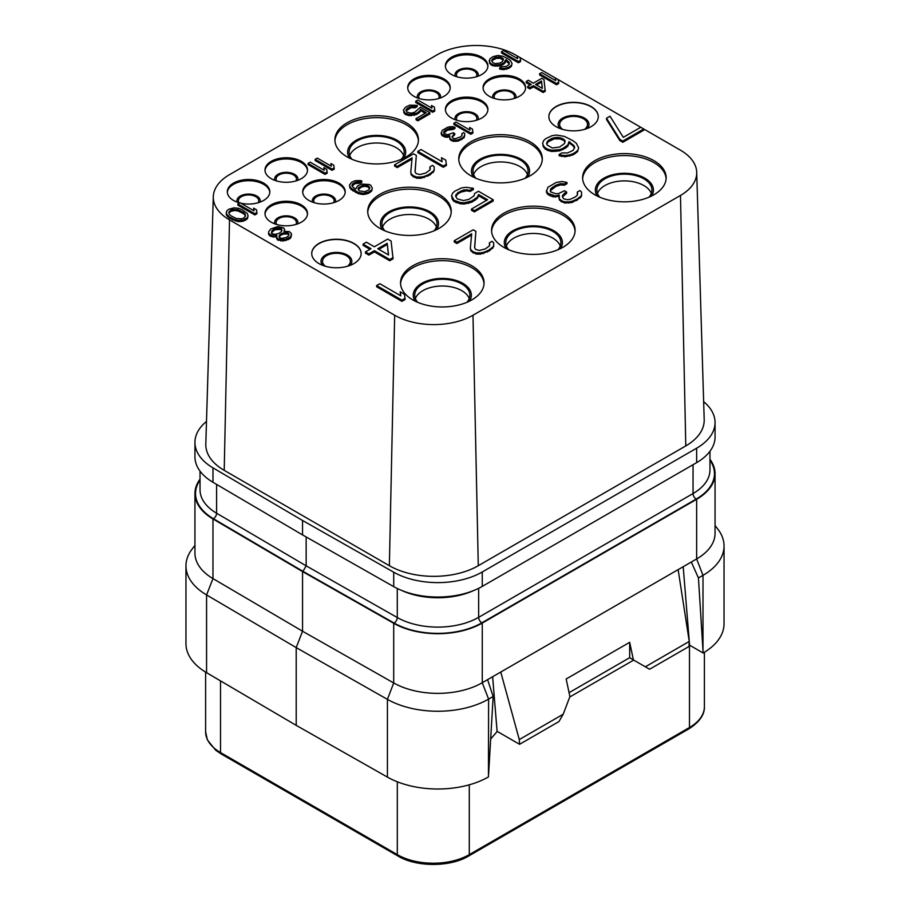 <?xml version="1.0" encoding="UTF-8"?>
<svg xmlns="http://www.w3.org/2000/svg" width="910" height="910" viewBox="0 0 910 910"><rect width="100%" height="100%" fill="white"/><g stroke="black" fill="none" stroke-linecap="round" stroke-linejoin="round"><path stroke-width="1.36" d="M349.429 185.219L350.907 189.337L358.472 193.705L363.477 194.558L368.448 193.352L371.621 191.1L372.304 188.233L370.825 185.344L369.38 184.514L361.532 184.059L357.641 185.89L355.56 189.166L352.295 186.47L351.92 185.435L352.955 183.593L356.492 181.966L360.064 181.989L361.827 180.965L360.394 180.544L355.048 180.726L351.51 182.353L349.429 185.219L350.907 188.108L358.472 192.476L363.477 193.329L368.448 192.124L371.621 189.883M370.211 192.329L370.211 191.111M680.487 195.445L472.984 315.235A55.396 31.986 180 0 1 394.667 315.235L229.502 219.89A55.396 31.986 180 0 1 213.293 196.719A55.396 31.986 180 0 1 229.502 174.663L437.016 54.862A55.396 31.986 180 0 1 515.333 54.862L517.255 55.965L517.654 58.65L503.605 50.528L501.49 51.756L518.427 61.539L520.543 60.31L520.133 57.637L555.362 77.976L555.771 80.649L541.712 72.538L539.596 73.755L556.533 83.538L558.649 82.321L558.251 79.636L640.754 127.275L623.316 137.342L610.007 116.23L606.515 118.243L619.824 139.355L622.793 141.073L643.723 128.981L680.498 150.218A55.396 31.986 180 0 1 696.707 172.274A55.396 31.986 180 0 1 680.487 195.445L685.787 445.911A62.881 36.298 0 0 0 704.192 419.612L696.707 172.274M471.835 265.788A41.769 24.115 0 0 0 426.312 260.567A41.769 24.115 0 0 0 400.525 282.839A41.769 24.115 0 0 0 412.765 299.89A41.769 24.115 0 0 0 458.276 305.123A41.769 24.115 0 0 0 484.063 282.839A41.769 24.115 0 0 0 471.835 265.788M562.88 213.224A41.769 24.115 0 0 0 517.358 208.003A41.769 24.115 0 0 0 491.571 230.275A41.769 24.115 0 0 0 503.799 247.338A41.769 24.115 0 0 0 549.322 252.559A41.769 24.115 0 0 0 575.109 230.275A41.769 24.115 0 0 0 562.88 213.224M653.915 160.661A41.769 24.115 0 0 0 608.392 155.439A41.769 24.115 0 0 0 582.616 177.723A41.769 24.115 0 0 0 594.844 194.774A41.769 24.115 0 0 0 640.367 199.995A41.769 24.115 0 0 0 666.154 177.723A41.769 24.115 0 0 0 653.915 160.661M439.018 194.285A41.769 24.115 0 0 0 393.495 189.052A41.769 24.115 0 0 0 367.708 211.336A41.769 24.115 0 0 0 379.948 228.387A41.769 24.115 0 0 0 425.459 233.608A41.769 24.115 0 0 0 451.246 211.336A41.769 24.115 0 0 0 439.018 194.285M530.052 141.721A41.769 24.115 0 0 0 484.541 136.489A41.769 24.115 0 0 0 458.754 158.772A41.769 24.115 0 0 0 470.982 175.823A41.769 24.115 0 0 0 516.505 181.056A41.769 24.115 0 0 0 542.292 158.772A41.769 24.115 0 0 0 530.052 141.721M406.201 122.77A41.769 24.115 0 0 0 360.678 117.538A41.769 24.115 0 0 0 334.891 139.821A41.769 24.115 0 0 0 347.12 156.873A41.769 24.115 0 0 0 392.642 162.105A41.769 24.115 0 0 0 418.429 139.821A41.769 24.115 0 0 0 406.201 122.77M591.034 106.516A24.706 14.264 0 0 0 564.109 103.421A24.706 14.264 0 0 0 548.866 116.594A24.706 14.264 0 0 0 556.101 126.683A24.706 14.264 0 0 0 583.026 129.777A24.706 14.264 0 0 0 598.268 116.594A24.706 14.264 0 0 0 591.034 106.516M353.899 243.425A24.706 14.264 0 0 0 326.974 240.331A24.706 14.264 0 0 0 311.732 253.503A24.706 14.264 0 0 0 318.966 263.593A24.706 14.264 0 0 0 345.891 266.687A24.706 14.264 0 0 0 361.134 253.503A24.706 14.264 0 0 0 353.899 243.425M489.296 96.301A21.26 12.274 0 0 0 512.466 98.962A21.26 12.274 0 0 0 525.593 87.622A21.26 12.274 0 0 0 519.36 78.943A21.26 12.274 0 0 0 496.2 76.292A21.26 12.274 0 0 0 483.073 87.622A21.26 12.274 0 0 0 489.296 96.301M451.61 118.061A21.26 12.274 0 0 0 474.781 120.723A21.26 12.274 0 0 0 487.908 109.382A21.26 12.274 0 0 0 481.674 100.703A21.26 12.274 0 0 0 458.515 98.041A21.26 12.274 0 0 0 445.388 109.382A21.26 12.274 0 0 0 451.61 118.061M451.61 74.552A21.26 12.274 0 0 0 474.781 77.202A21.26 12.274 0 0 0 487.908 65.873A21.26 12.274 0 0 0 481.674 57.194A21.26 12.274 0 0 0 458.515 54.532A21.26 12.274 0 0 0 445.388 65.873A21.26 12.274 0 0 0 451.61 74.552M413.925 96.301A21.26 12.274 0 0 0 437.096 98.962A21.26 12.274 0 0 0 450.222 87.622A21.26 12.274 0 0 0 443.989 78.943A21.26 12.274 0 0 0 420.818 76.292A21.26 12.274 0 0 0 407.703 87.622A21.26 12.274 0 0 0 413.925 96.301M301.29 204.852A21.26 12.274 180 0 1 307.512 213.531A21.26 12.274 180 0 1 294.385 224.872A21.26 12.274 180 0 1 271.226 222.211A21.26 12.274 180 0 1 264.992 213.531A21.26 12.274 180 0 1 278.119 202.191A21.26 12.274 180 0 1 301.29 204.852M338.975 183.092A21.26 12.274 180 0 1 345.197 191.771A21.26 12.274 180 0 1 332.082 203.112A21.26 12.274 180 0 1 308.911 200.45A21.26 12.274 180 0 1 302.677 191.771A21.26 12.274 180 0 1 315.804 180.43A21.26 12.274 180 0 1 338.975 183.092M239.66 202.919A21.26 12.274 180 0 1 233.529 200.45A21.26 12.274 180 0 1 227.307 191.771A21.26 12.274 180 0 1 240.433 180.43A21.26 12.274 180 0 1 263.604 183.092A21.26 12.274 180 0 1 269.826 191.771A21.26 12.274 180 0 1 240.854 203.214M301.29 161.332A21.26 12.274 180 0 1 307.512 170.011A21.26 12.274 180 0 1 294.385 181.352A21.26 12.274 180 0 1 271.226 178.69A21.26 12.274 180 0 1 264.992 170.011A21.26 12.274 180 0 1 278.119 158.681A21.26 12.274 180 0 1 301.29 161.332M376.638 285.535L376.638 286.764L401.936 301.369L405.098 299.538L404.495 294.317L400.184 291.826L400.787 295.83L379.8 283.715L376.638 285.535L401.936 300.141L405.098 298.321M400.184 291.826L400.593 295.716M474.679 247.77L475.885 231.345L473.2 229.786L454.226 240.74L454.226 241.969L456.911 243.516L471.551 235.064M456.911 243.516L456.911 242.299L471.676 233.779L470.334 248.225L470.902 250.978L476.283 254.095L480.548 254.118L489.534 250.785L493.721 246.508L493.675 242.822L492.048 241.275L489.421 242.799L489.466 245.871L485.269 248.93L479.433 250.432L475.691 249.488L474.588 247.634L475.885 231.345M489.421 242.799L489.762 244.983M550.095 190.941L555.851 186.402L560.617 184.889L564.348 185.219L566.987 183.695L566.987 182.478L562.175 181.522L556.328 182.41L547.9 187.278L546.364 191.874L548.013 194.649L552.848 196.833L558.933 196.332M555.51 197.163L555.51 195.934L559.229 195.036L559.297 199.95L564.678 203.055L572.128 202.486L580.557 197.618L581.592 195.775L581.547 192.101L579.92 190.554L577.281 192.067L577.338 195.149L575.245 196.981L569.956 199.404L567.305 199.7L563.552 198.755L562.46 196.901L562.437 195.673L564.518 193.227L566.623 192.01L564.473 190.759L558.66 193.5L556.01 193.785L550.641 191.908L550.584 188.836L555.851 185.174L560.617 183.661L564.348 183.991L566.987 182.478M577.281 192.067L577.634 194.251M562.46 196.867L566.623 193.227L566.623 192.01M363.079 244.119L371.018 248.703L365.467 251.911L365.467 253.139L368.868 255.096L374.42 251.899L389.742 260.738L393.075 258.815L391.084 241.048L387.683 239.091L374.351 246.781L366.411 242.196L363.079 244.119L363.079 245.347L369.96 249.317M455.751 196.56L457.719 193.978L461.051 192.055L466.648 190.793L470.026 191.464L473.359 189.542L473.359 188.313L466.045 187.301L461.563 187.915L454.886 191.123L452.679 193.045L451.599 195.639L453.931 200.189L460.141 202.486L464.077 202.839L471.903 200.939L477.443 197.083L478.524 194.501L487.589 199.745L471.494 209.038L474.326 210.676L493.209 199.779L478.455 191.259L474.576 193.511L474.053 195.775L469.071 199.301L463.474 200.564L457.275 198.915L455.535 195.98L457.719 192.761L463.838 189.871L470.026 190.236L473.359 188.313M451.599 195.639L452.202 199.131L453.931 201.406L460.141 203.715L464.077 204.056L471.903 202.168L477.443 198.312L478.524 195.73L486.531 200.348M471.494 209.038L471.494 210.267L474.326 211.893L493.209 200.996L493.209 199.779M574.119 147.079L574.119 145.85L574.711 147.477L573.084 150.389L567.521 152.948L561.902 152.914L559.127 154.507L559.127 155.735L565.315 156.748L573.141 154.848L577.577 151.629L578.646 147.829L576.326 143.279L572.902 140.663L564.405 136.398L556.533 135.055L552.051 135.681L545.932 138.559L543.725 140.481L542.644 143.075L543.247 146.567L544.976 148.842L547.809 150.48L551.756 151.481L559.604 150.878L565.724 148L567.931 146.066L569 142.836L572.981 145.771L574.506 148.125M606.515 118.243L606.515 119.472L619.824 140.584L622.793 142.29L643.723 130.21L643.723 128.981L640.754 127.275M284.443 231.254L284.614 229.297L283.522 227.841L277.789 226.579L270.702 229.001L268.609 231.868L268.632 233.108L270.816 235.178L276.879 235.417L276.56 237.271L278.38 239.137L285.865 239.387L290.813 236.532L291.473 233.654L289.289 231.584L283.943 231.345L284.614 229.297M268.609 231.868L268.632 234.325L269.735 235.781L273.318 237.032L276.538 236.714M276.538 236.043L277.3 239.739L283.021 241.002L289.403 238.989L290.813 237.76L291.496 234.894M237.885 203.942L237.885 205.171L254.823 214.942L256.938 213.725L256.529 209.823L253.651 208.162L254.061 210.836L240.001 202.725L237.885 203.942L254.823 213.725L256.938 212.496M253.651 208.162L253.856 210.722M371.621 191.1L372.304 188.233M352.136 186.015L355.082 183.593L360.064 183.206L361.827 182.193L361.827 180.965M315.167 159.33L315.167 160.547L332.104 170.329L334.22 169.101L333.811 165.199L330.933 163.538L331.342 166.223L317.283 158.101L315.167 159.33L332.104 169.101L334.22 167.884M330.933 163.538L331.138 166.098M308.103 163.402L308.103 164.619L325.041 174.401L327.168 173.184L326.758 169.283L323.869 167.611L324.278 170.295L310.219 162.173L308.103 163.402L325.041 173.184L327.168 171.956M323.869 167.611L324.074 170.181M417.849 151.379L417.849 152.607L443.261 167.269L446.435 165.438L445.832 160.194L441.498 157.703L442.112 161.718L421.023 149.547L417.849 151.379L443.261 166.052L446.435 164.221M441.498 157.703L441.907 161.605M415.096 171.888L416.325 155.382L413.618 153.824L394.565 164.824L394.565 166.052L397.26 167.611L411.968 159.125M397.26 167.611L397.26 166.382L412.082 157.828L410.751 172.343L411.309 175.107L416.712 178.224L421 178.258L430.032 174.913L434.229 170.614L434.184 166.917L432.546 165.37L429.907 166.894L429.964 169.988L425.732 173.048L419.874 174.549L416.12 173.605L415.017 171.74L416.325 155.382M429.907 166.894L430.259 169.089M453.851 123.271L453.851 124.488L470.788 134.27L472.904 133.042L472.495 129.14L469.617 127.48L470.015 130.153L455.967 122.042L453.851 123.271L470.788 133.042L472.904 131.825M469.617 127.48L469.81 130.039M443.784 133.065L447.527 130.21L453.225 129.425L454.989 128.412L454.989 127.184L451.769 126.547L447.857 127.138L442.203 130.403L441.179 133.884L442.283 135.738L445.525 137.205L449.495 136.887M447.31 137.421L447.31 136.193L449.79 135.59L449.836 139.287L453.442 141.368L458.424 140.982L464.077 137.728L464.737 133.622L463.645 132.587L461.882 133.611L461.916 135.67L460.517 136.898L455.193 138.718L453.408 138.502L451.951 136.841L454.75 133.565L453.305 132.735L447.64 134.76L444.046 133.497L443.671 132.052L445.411 130.21L449.654 128.185L453.225 128.208L454.989 127.184M461.882 133.611L462.041 135.283M452.088 137.069L454.75 134.782L454.75 133.565M415.733 101.26L415.733 102.489L432.671 112.26L434.787 111.043L434.388 107.141L431.499 105.48L431.909 108.153L417.849 100.043L415.733 101.26L432.671 111.043L434.787 109.814M431.499 105.48L431.704 108.04M539.596 73.755L539.596 74.984L556.533 84.755L558.649 83.538L558.649 82.321M558.251 79.636L555.362 77.976L555.566 80.535M501.49 51.756L501.49 52.973L518.427 62.756L520.543 61.539L520.543 60.31M520.133 57.637L517.255 55.965L517.449 58.536M509.168 63.529L509.168 62.301L509.202 64.36L506.392 66.407L501.399 66.783L499.635 67.806L499.635 69.023L503.571 69.672L508.542 68.466L511.363 66.419L512.046 63.552L510.567 60.663L508.394 59.002L502.991 56.295L497.986 55.442L493.015 56.647L489.842 58.888L489.546 63.2L492.447 65.691L499.943 65.941L503.833 64.109L505.903 60.833L509.327 63.973M226.271 212.314L226.294 214.771L229.206 218.081L238.181 221.642L243.175 221.255L247.406 218.81L248.089 215.943L247.327 213.475L241.912 209.527L238.318 208.265L234.029 207.833L228.706 209.243L226.954 210.676L226.294 213.554L229.206 216.864L234.598 219.572L238.181 220.413L243.175 220.038L247.406 217.592L248.089 215.943M406.122 110.838L411.195 107.607L415.119 107.835L417.235 106.606L417.235 105.389L409.739 105.139L405.507 107.175L403.414 110.042L404.893 112.931L408.84 114.398L416.314 113.409L419.84 110.963L420.522 109.325L426.289 112.647L416.052 118.562L417.849 119.597L429.85 112.669L420.477 107.266L414.516 112.374L410.956 113.17L407.02 112.123L405.917 110.258L407.305 108.21L411.195 106.379L415.119 106.606L417.235 105.389M403.414 110.042L404.893 114.159L408.84 115.615L416.314 114.637L419.84 112.192L420.522 110.542L425.22 113.261M416.052 118.562L416.052 119.779L417.849 120.825L429.85 113.898L429.85 112.669M526.185 81.502L531.235 84.414L527.698 86.45L527.698 87.678L529.87 88.918L533.396 86.882L543.122 92.501L545.238 91.284L543.975 79.545L541.814 78.305L533.351 83.185L528.3 80.273L526.185 81.502L526.185 82.719L530.177 85.028M213.293 196.719L205.808 444.057A62.881 36.298 180 0 0 224.213 470.356L389.366 565.713A62.881 36.298 180 0 0 478.285 565.713L685.787 445.911M703.646 401.674A62.881 36.298 180 0 1 715.055 422.536A62.881 36.298 180 0 1 696.639 448.198L482.254 571.98A62.881 36.298 180 0 1 393.712 572.197L302.552 520.486L212.974 467.854A62.881 36.298 180 0 1 194.945 442.408A62.881 36.298 180 0 1 206.49 421.432M715.055 422.536L715.055 436.959A62.881 36.298 180 0 1 696.639 462.633L482.254 586.404A62.881 36.298 180 0 1 393.712 586.62L302.552 534.909L212.974 482.277A62.881 36.298 180 0 1 194.945 456.831L194.945 442.408M302.552 534.909L302.552 520.486M200.029 480.093A62.278 35.956 0 0 0 213.395 518.7L302.985 571.332L306.158 565.827L306.158 536.946M709.971 459.322A62.881 36.298 180 0 1 715.055 473.632A62.881 36.298 180 0 1 696.639 499.294L482.254 623.077A62.881 36.298 180 0 1 393.712 623.293L302.552 571.582L212.974 518.95A62.881 36.298 180 0 1 194.945 493.504A62.881 36.298 180 0 1 200.029 479.195M698.436 577.952L703.146 652.993A71.867 41.485 0 0 0 724.041 623.737L724.041 545.989A71.867 41.485 0 0 1 702.998 575.325L698.436 577.952L691.316 562.027L696.639 558.956A62.881 36.298 0 0 0 715.055 533.283L715.055 473.632M691.316 562.027L482.254 682.728L482.254 623.077M194.945 493.504L194.945 553.155A62.881 36.298 0 0 0 212.974 578.601L302.552 631.233L393.712 682.955A62.881 36.298 0 0 0 482.254 682.728L488.602 699.096L488.454 776.947A71.867 41.485 0 0 1 387.421 777.106L296.205 725.361L206.57 672.695A71.867 41.485 0 0 1 185.958 643.609L185.958 565.861A71.867 41.485 0 0 0 206.57 594.935L296.205 647.601L302.552 631.233L302.552 571.582M194.945 545.409L192.226 548.923A71.867 41.485 0 0 0 185.958 565.861M296.205 725.361L296.205 647.601L387.421 699.358A71.867 41.485 0 0 0 488.602 699.096L493.163 696.468L487.578 679.656M493.163 696.468L488.602 774.364M490.672 738.988L497.247 731.413M645.338 666.803L649.581 669.248L688.961 646.51L689.257 641.448L645.338 666.803L633.417 659.921L629.674 642.323L566.157 678.996L569.899 696.594L563.188 714.236L558.956 721.562L519.576 744.3L497.087 731.321L492.64 676.733M519.576 744.3L519.28 739.58L500.762 672.046M563.188 714.236L519.28 739.58M689.257 641.448L678.132 569.637M569.068 692.681L629.674 657.691L633.701 660.08L569.74 697.003M683.194 566.714L689.587 645.156L689.029 645.361M629.64 657.737L633.417 659.921M629.674 642.323L629.674 657.691M689.587 645.156L703.146 652.993M724.041 545.989A71.867 41.485 0 0 0 717.774 529.051L715.055 525.536M469.219 298.548A27.55 15.902 180 0 0 461.779 290.665A27.55 15.902 0 0 0 434.514 286.661A27.55 15.902 0 0 0 415.37 298.548M466.921 302.325A27.55 15.902 180 0 0 469.844 295.193A27.55 15.902 180 0 0 461.779 283.943A27.55 15.902 0 0 0 431.75 280.496A27.55 15.902 0 0 0 414.744 295.193A27.55 15.902 0 0 0 417.679 302.325M469.423 301.176A29.04 16.767 180 0 0 462.837 283.329A29.04 16.767 0 0 0 426.494 281.122A29.04 16.767 0 0 0 415.165 301.176M484.029 283.818A41.769 24.115 180 0 0 471.835 267.745A41.769 24.115 0 0 0 427.097 262.342A41.769 24.115 0 0 0 400.559 283.818M560.264 245.984A27.55 15.902 180 0 0 552.814 238.101A27.55 15.902 0 0 0 525.559 234.097A27.55 15.902 0 0 0 506.415 245.984M557.955 249.761A27.55 15.902 180 0 0 560.89 242.629A27.55 15.902 180 0 0 552.814 231.379A27.55 15.902 0 0 0 522.795 227.932A27.55 15.902 0 0 0 505.789 242.629A27.55 15.902 0 0 0 508.724 249.761M560.469 248.623A29.04 16.767 180 0 0 553.871 230.765A29.04 16.767 0 0 0 517.54 228.558A29.04 16.767 0 0 0 506.21 248.623M575.074 231.254A41.769 24.115 180 0 0 562.88 215.181A41.769 24.115 0 0 0 518.143 209.778A41.769 24.115 0 0 0 491.605 231.254M651.31 193.42A27.55 15.902 180 0 0 643.859 185.538A27.55 15.902 0 0 0 616.605 181.534A27.55 15.902 0 0 0 597.461 193.42M649.001 197.197A27.55 15.902 180 0 0 651.924 190.065A27.55 15.902 180 0 0 643.859 178.815A27.55 15.902 0 0 0 613.84 175.368A27.55 15.902 0 0 0 596.835 190.065A27.55 15.902 0 0 0 599.758 197.197M651.514 196.06A29.04 16.767 180 0 0 644.917 178.212A29.04 16.767 0 0 0 608.574 175.994A29.04 16.767 0 0 0 597.256 196.06M666.12 178.69A41.769 24.115 180 0 0 653.915 162.617A41.769 24.115 0 0 0 609.188 157.214A41.769 24.115 0 0 0 582.65 178.69M436.402 227.045A27.55 15.902 180 0 0 428.963 219.162A27.55 15.902 0 0 0 401.697 215.147A27.55 15.902 0 0 0 382.553 227.045M434.093 230.81A27.55 15.902 180 0 0 437.027 223.678A27.55 15.902 180 0 0 428.963 212.428A27.55 15.902 0 0 0 398.933 208.981A27.55 15.902 0 0 0 381.927 223.678A27.55 15.902 0 0 0 384.862 230.81M436.607 229.673A29.04 16.767 180 0 0 430.021 211.825A29.04 16.767 0 0 0 393.677 209.607A29.04 16.767 0 0 0 382.348 229.673M451.212 212.314A41.769 24.115 180 0 0 439.018 196.242A41.769 24.115 0 0 0 394.28 190.827A41.769 24.115 0 0 0 367.742 212.314M527.447 174.481A27.55 15.902 180 0 0 519.997 166.598A27.55 15.902 0 0 0 492.742 162.583A27.55 15.902 0 0 0 473.598 174.481M525.138 178.246A27.55 15.902 180 0 0 528.073 171.114A27.55 15.902 180 0 0 519.997 159.876A27.55 15.902 0 0 0 489.978 156.418A27.55 15.902 0 0 0 472.972 171.114A27.55 15.902 0 0 0 475.907 178.246M527.652 177.109A29.04 16.767 180 0 0 521.055 159.261A29.04 16.767 0 0 0 484.712 157.043A29.04 16.767 0 0 0 473.393 177.109M542.258 159.75A41.769 24.115 180 0 0 530.052 143.678A41.769 24.115 0 0 0 485.326 138.263A41.769 24.115 0 0 0 458.788 159.75M403.585 155.53A27.55 15.902 180 0 0 396.134 147.648A27.55 15.902 0 0 0 368.88 143.632A27.55 15.902 0 0 0 349.736 155.53M401.276 159.307A27.55 15.902 180 0 0 404.211 152.175A27.55 15.902 180 0 0 396.134 140.925A27.55 15.902 0 0 0 366.116 137.478A27.55 15.902 0 0 0 349.11 152.175A27.55 15.902 0 0 0 352.045 159.307M403.79 158.158A29.04 16.767 180 0 0 397.204 140.311A29.04 16.767 0 0 0 360.861 138.104A29.04 16.767 0 0 0 349.531 158.158M418.395 140.8A41.769 24.115 180 0 0 406.201 124.727A41.769 24.115 0 0 0 361.463 119.312A41.769 24.115 0 0 0 334.925 140.8M584.527 129.379A13.923 8.042 180 0 0 587.496 124.42A13.923 8.042 180 0 0 583.412 118.732A13.923 8.042 0 0 0 568.238 116.992A13.923 8.042 0 0 0 559.639 124.42A13.923 8.042 0 0 0 562.607 129.379M587.325 128.446A15.425 8.907 180 0 0 584.47 118.129A15.425 8.907 0 0 0 564.518 117.208A15.425 8.907 0 0 0 559.809 128.446M598.268 116.719A24.706 14.264 180 0 0 591.034 106.754A24.706 14.264 0 0 0 564.211 103.638A24.706 14.264 0 0 0 548.866 116.719M276.617 224.474A10.181 5.881 0 0 1 276.071 222.575A10.181 5.881 0 0 1 282.362 217.149A10.181 5.881 0 0 1 293.452 218.423A10.181 5.881 180 0 1 296.433 222.575A10.181 5.881 180 0 1 295.887 224.474M297.718 223.871A11.682 6.745 180 0 0 294.51 217.808A11.682 6.745 0 0 0 280.769 216.625A11.682 6.745 0 0 0 274.797 223.871M307.489 214.146A21.26 12.274 180 0 0 301.29 206.081A21.26 12.274 0 0 0 278.608 203.305A21.26 12.274 0 0 0 265.015 214.146M238.932 202.714A10.181 5.881 0 0 1 238.386 200.826A10.181 5.881 0 0 1 244.665 195.388A10.181 5.881 0 0 1 255.767 196.662A10.181 5.881 180 0 1 258.747 200.826A10.181 5.881 180 0 1 258.201 202.714M260.032 202.111A11.682 6.745 180 0 0 256.825 196.048A11.682 6.745 0 0 0 243.084 194.865A11.682 6.745 0 0 0 237.1 202.111M269.804 192.385A21.26 12.274 180 0 0 263.604 184.32A21.26 12.274 0 0 0 240.923 181.545A21.26 12.274 0 0 0 227.329 192.385M314.303 202.714A10.181 5.881 0 0 1 313.757 200.826A10.181 5.881 0 0 1 320.047 195.388A10.181 5.881 0 0 1 331.138 196.662A10.181 5.881 180 0 1 334.118 200.826A10.181 5.881 180 0 1 333.583 202.714M335.403 202.111A11.682 6.745 180 0 0 332.196 196.048A11.682 6.745 0 0 0 318.454 194.865A11.682 6.745 0 0 0 312.483 202.111M345.174 192.385A21.26 12.274 180 0 0 338.975 184.32A21.26 12.274 0 0 0 316.293 181.545A21.26 12.274 0 0 0 302.712 192.385M276.617 180.954A10.181 5.881 0 0 1 276.071 179.065A10.181 5.881 0 0 1 282.362 173.628A10.181 5.881 0 0 1 293.452 174.902A10.181 5.881 180 0 1 296.433 179.065A10.181 5.881 180 0 1 295.887 180.954M297.718 180.351A11.682 6.745 180 0 0 294.51 174.299A11.682 6.745 0 0 0 280.769 173.116A11.682 6.745 0 0 0 274.797 180.351M307.489 170.625A21.26 12.274 180 0 0 301.29 162.56A21.26 12.274 0 0 0 278.608 159.785A21.26 12.274 0 0 0 265.015 170.625M476.283 76.804A10.181 5.881 0 0 0 476.829 74.916A10.181 5.881 0 0 0 473.848 70.752A10.181 5.881 180 0 0 462.746 69.478A10.181 5.881 180 0 0 456.467 74.916A10.181 5.881 180 0 0 457.013 76.804M455.182 76.201A11.682 6.745 180 0 1 461.154 68.967A11.682 6.745 180 0 1 474.906 70.15A11.682 6.745 0 0 1 478.103 76.201M445.411 66.475A21.26 12.274 180 0 1 459.004 55.635A21.26 12.274 180 0 1 481.674 58.411A21.26 12.274 0 0 1 487.874 66.475M476.283 120.325A10.181 5.881 0 0 0 476.829 118.436A10.181 5.881 0 0 0 473.848 114.273A10.181 5.881 180 0 0 462.746 112.999A10.181 5.881 180 0 0 456.467 118.436A10.181 5.881 180 0 0 457.013 120.325M455.182 119.722A11.682 6.745 180 0 1 461.154 112.476A11.682 6.745 180 0 1 474.906 113.659A11.682 6.745 0 0 1 478.103 119.722M445.411 109.996A21.26 12.274 180 0 1 459.004 99.156A21.26 12.274 180 0 1 481.674 101.931A21.26 12.274 0 0 1 487.874 109.996M438.597 98.564A10.181 5.881 0 0 0 439.143 96.676A10.181 5.881 0 0 0 436.152 92.513A10.181 5.881 180 0 0 425.061 91.239A10.181 5.881 180 0 0 418.782 96.676A10.181 5.881 180 0 0 419.317 98.564M417.497 97.962A11.682 6.745 180 0 1 423.468 90.716A11.682 6.745 180 0 1 437.209 91.91A11.682 6.745 0 0 1 440.417 97.962M407.725 88.236A21.26 12.274 180 0 1 421.319 77.395A21.26 12.274 180 0 1 443.989 80.171A21.26 12.274 0 0 1 450.188 88.236M347.392 266.289A13.923 8.042 180 0 0 350.361 261.329A13.923 8.042 180 0 0 346.278 255.642A13.923 8.042 0 0 0 331.103 253.901A13.923 8.042 0 0 0 322.504 261.329A13.923 8.042 0 0 0 325.473 266.289M350.191 265.356A15.425 8.907 180 0 0 347.336 255.039A15.425 8.907 0 0 0 327.384 254.118A15.425 8.907 0 0 0 322.675 265.356M361.134 253.628A24.706 14.264 180 0 0 353.899 243.664A24.706 14.264 0 0 0 327.077 240.547A24.706 14.264 0 0 0 311.732 253.628M513.968 98.564A10.181 5.881 0 0 0 514.514 96.676A10.181 5.881 0 0 0 511.534 92.513A10.181 5.881 180 0 0 500.432 91.239A10.181 5.881 180 0 0 494.153 96.676A10.181 5.881 180 0 0 494.699 98.564M492.867 97.962A11.682 6.745 180 0 1 498.851 90.716A11.682 6.745 180 0 1 512.592 91.91A11.682 6.745 0 0 1 515.799 97.962M483.096 88.236A21.26 12.274 180 0 1 496.689 77.395A21.26 12.274 180 0 1 519.36 80.171A21.26 12.274 0 0 1 525.571 88.236M401.936 301.369L401.936 300.141M492.685 248.35L493.721 245.29M489.534 250.785L489.534 249.567L492.685 247.122M487.43 252.002L487.43 250.785L489.534 249.567M483.733 253.526L483.733 252.298L487.43 250.785M480.548 254.118L480.548 252.889L483.733 252.298M476.283 254.095L476.283 252.866L480.548 252.889M473.598 253.151L473.598 251.933L476.283 252.866M472.529 252.525L472.529 251.308L473.598 251.933M470.902 250.978L470.902 249.761L472.529 251.308M470.334 248.225L470.902 249.761M454.226 240.74L456.911 242.299M546.364 190.656L548.013 193.432L555.51 195.934M546.921 193.42L546.921 192.192M564.348 185.219L564.348 183.991M562.744 184.901L562.744 183.683M560.617 184.889L560.617 183.661M559.024 185.185L559.024 183.968M555.851 186.402L555.851 185.174M552.688 188.222L552.688 187.005M550.584 190.054L550.584 188.836M564.518 194.444L564.518 193.227M580.557 197.618L581.592 194.558M577.406 200.063L577.406 198.835L580.557 196.401M576.348 200.666L576.348 199.449L577.406 198.835M572.128 202.486L572.128 201.269L576.348 199.449M568.943 203.078L568.943 201.861L572.128 201.269M564.678 203.055L564.678 201.838L568.943 201.861M561.993 202.122L561.993 200.894L564.678 201.838M560.924 201.497L560.924 200.28L561.993 200.894M559.297 199.95L559.297 198.721L560.924 200.28M558.729 197.186L559.297 198.721M552.848 196.833L552.848 195.616M550.163 195.9L550.163 194.672M548.013 194.649L548.013 193.432M389.742 260.738L389.742 259.509L393.075 257.587M374.42 251.899L374.42 250.671L389.742 259.509M368.868 255.096L368.868 253.879L374.42 250.671M365.467 251.911L368.868 253.879M387.194 243.3L388.536 254.971L377.752 248.749L387.194 243.3L388.388 254.88M378.81 249.363L387.194 244.517M474.326 211.893L474.326 210.676M478.524 195.73L478.524 194.501M477.443 198.312L477.443 197.083M475.236 200.245L475.236 199.017M471.903 202.168L471.903 200.939M468.559 203.442L468.559 202.213M464.077 204.056L464.077 202.839M460.141 203.715L460.141 202.486M456.194 202.714L456.194 201.497M453.931 201.406L453.931 200.189M452.202 199.131L452.202 197.902M470.026 191.464L470.026 190.236M466.648 190.793L466.648 189.564M463.838 191.1L463.838 189.871M461.051 192.055L461.051 190.827M457.719 193.978L457.719 192.761M456.069 195.593L456.069 194.365M551.756 151.481L551.756 150.252L559.604 149.649L562.949 148.375L567.931 144.849L569 141.607L574.119 145.85M555.123 151.492L555.123 150.275M547.809 150.48L547.809 149.263L551.756 150.252M544.976 148.842L544.976 147.625L547.809 149.263M543.247 146.567L543.247 145.338L544.976 147.625M542.644 143.075L543.247 145.338M577.577 151.629L578.646 147.829M575.359 153.562L575.359 152.345L577.577 150.412M573.141 154.848L573.141 153.619L575.359 152.345M569.797 156.122L569.797 154.905L573.141 153.619M565.315 156.748L565.315 155.519L569.797 154.905M561.39 156.395L561.39 155.178L565.315 155.519M559.127 154.507L561.39 155.178M572.981 145.771L572.981 144.553M570.126 143.484L570.126 142.267M569 142.836L569 141.607M567.931 146.066L567.931 144.849M565.724 148L565.724 146.772M562.949 149.604L562.949 148.375M559.604 150.878L559.604 149.649M552.279 147.989L547.172 145.043L546.58 143.416L548.207 140.515L552.097 138.274L557.136 137.33L562.198 138.331L565.053 140.618L564.541 143.53L559.559 147.067L552.279 147.989M546.796 143.996L548.207 141.732L554.327 138.855L559.946 138.889L563.904 140.538L565.053 141.971M547.115 143.029L547.115 141.801M548.207 141.732L548.207 140.515M552.097 139.492L552.097 138.274M554.327 138.855L554.327 137.637M557.136 138.547L557.136 137.33M559.946 138.889L559.946 137.672M562.198 139.548L562.198 138.331M563.904 140.538L563.904 139.31M565.053 141.835L565.053 140.618M619.824 140.584L619.824 139.355M622.793 142.29L622.793 141.073M290.813 237.76L290.813 236.532M289.403 238.989L289.403 237.76M287.992 239.796L287.992 238.579M285.865 240.615L285.865 239.387M283.021 241.002L283.021 239.785M280.883 240.991L280.883 239.774M278.38 240.365L278.38 239.137M277.3 239.739L277.3 238.511M276.56 238.5L276.56 237.271M275.81 236.839L275.81 235.622M273.318 237.032L273.318 235.815M270.816 236.407L270.816 235.178M269.735 235.781L269.735 234.552M268.632 234.325L268.632 233.108M274.274 229.024L278.176 228.023L281.759 228.865L281.452 231.538L278.983 233.381L275.082 234.382L271.498 233.54L271.806 230.867L274.274 229.024L274.274 230.241L276.037 229.638L276.037 228.421M286.195 237.533L281.929 238.34L279.415 237.703L279.04 236.668L279.37 235.235L281.838 233.392L286.104 232.596L287.89 232.812L288.982 234.257L288.652 235.701L286.195 237.533M276.037 229.638L280.678 229.468L281.918 230.696M271.339 232.926L274.274 230.241M278.176 229.24L278.176 228.023M280.678 229.468L280.678 228.239M281.759 230.082L281.759 228.865M271.806 232.084L271.806 230.867M272.852 231.06L272.852 229.843M279.211 237.146L280.428 235.428L283.613 234.006L287.89 234.041L288.811 235.007M279.37 236.452L279.37 235.235M280.428 235.428L280.428 234.211M281.838 234.621L281.838 233.392M283.613 234.006L283.613 232.789M286.104 233.825L286.104 232.596M287.89 234.041L287.89 232.812M288.606 234.45L288.606 233.233M254.823 214.942L254.823 213.725M360.064 183.206L360.064 181.989M358.278 182.99L358.278 181.773M356.492 183.194L356.492 181.966M355.082 183.593L355.082 182.375M352.955 184.81L352.955 183.593M352.261 185.629L352.261 184.411M359.154 190.838L358.051 188.973L358.392 187.949L362.976 185.299L367.981 185.742L369.801 188.017L368.766 189.86L364.876 191.691L359.154 190.838M368.448 193.352L368.448 192.124M366.32 194.16L366.32 192.943M363.477 194.558L363.477 193.329M360.974 194.331L360.974 193.113M358.472 193.705L358.472 192.476M355.594 192.454L355.594 191.225M353.069 190.986L353.069 189.769M350.907 189.337L350.907 188.108M349.804 187.881L349.804 186.664M358.267 189.553L361.554 186.925L364.751 186.323L367.981 186.96L369.585 188.666M358.392 189.166L358.392 187.949M359.086 188.347L359.086 187.13M361.554 186.925L361.554 185.708M362.976 186.527L362.976 185.299M364.751 186.323L364.751 185.105M366.548 186.539L366.548 185.321M367.981 186.96L367.981 185.742M368.698 187.38L368.698 186.163M369.426 188.211L369.426 186.982M332.104 170.329L332.104 169.101M325.041 174.401L325.041 173.184M443.261 167.269L443.261 166.052M433.194 172.456L434.229 169.396M430.032 174.913L430.032 173.685L433.194 171.239M427.905 176.13L427.905 174.913L430.032 173.685M424.197 177.655L424.197 176.438L427.905 174.913M421 178.258L421 177.029L424.197 176.438M416.712 178.224L416.712 177.006L421 177.029M414.027 177.291L414.027 176.062L416.712 177.006M412.947 176.665L412.947 175.437L414.027 176.062M411.309 175.107L411.309 173.89L412.947 175.437M410.751 172.343L411.309 173.89M394.565 164.824L397.26 166.382M470.788 134.27L470.788 133.042M441.179 132.655L442.283 134.521L447.31 136.193M441.555 134.907L441.555 133.69M453.225 129.425L453.225 128.208M452.145 129.209L452.145 127.991M450.723 129.209L450.723 127.98M449.654 129.402L449.654 128.185M447.527 130.21L447.527 128.993M445.411 131.438L445.411 130.21M444.012 132.667L444.012 131.438M453.339 135.601L453.339 134.384M464.077 137.728L464.76 135.272M461.962 139.355L461.962 138.138L464.077 136.5M461.256 139.765L461.962 138.138M458.424 140.982L458.424 139.765L461.256 138.547M456.297 141.38L456.297 140.163L458.424 139.765M453.442 141.368L453.442 140.14L456.297 140.163M451.644 140.743L451.644 139.514L453.442 140.14M450.928 140.322L450.928 139.105L451.644 139.514M449.836 139.287L449.836 138.07L450.928 139.105M449.46 137.035L449.836 138.07M445.525 137.205L445.525 135.977M443.727 136.568L443.727 135.351M442.283 135.738L442.283 134.521M432.671 112.26L432.671 111.043M556.533 84.755L556.533 83.538M518.427 62.756L518.427 61.539M494.949 66.316L494.949 65.099L499.943 64.712L503.833 62.892L505.903 59.605L509.168 62.301M497.087 66.328L497.087 65.111M492.447 65.691L492.447 64.462L494.949 65.099M490.638 64.644L490.638 63.427L492.447 64.462M489.546 63.2L489.546 61.982L490.638 63.427M489.159 60.538L489.546 61.982M511.363 66.419L512.046 63.552M509.953 67.647L509.953 66.419L511.363 65.201M508.542 68.466L508.542 67.238L509.953 66.419M506.415 69.274L506.415 68.045L508.542 67.238M503.571 69.672L503.571 68.443L506.415 68.045M501.069 69.444L501.069 68.227L503.571 68.443M499.635 67.806L501.069 68.227M508.44 62.699L508.44 61.47M506.631 61.243L506.631 60.026M505.903 60.833L505.903 59.605M505.232 62.881L505.232 61.664M503.833 64.109L503.833 62.892M502.058 65.133L502.058 63.905M499.943 65.941L499.943 64.712M495.279 63.654L492.765 62.619L491.662 60.754L492.697 58.911L495.165 57.478L500.159 57.102L503.401 58.968L502.377 61.641L499.909 63.074L495.279 63.654M491.878 61.334L492.697 60.128L496.587 58.297L500.159 58.32L503.31 60.094M492.003 60.947L492.003 59.73M492.697 60.128L492.697 58.911M495.165 58.706L495.165 57.478M496.587 58.297L496.587 57.08M498.373 58.103L498.373 56.886M500.159 58.32L500.159 57.102M501.592 58.74L501.592 57.523M502.673 59.366L502.673 58.149M503.401 59.844L503.401 58.968M247.406 218.81L247.406 217.592M245.643 220.243L245.643 219.026M243.175 221.255L243.175 220.038M240.32 221.653L240.32 220.425M238.181 221.642L238.181 220.413M236.043 221.21L236.043 219.993M234.598 220.789L234.598 219.572M232.448 219.958L232.448 218.73M229.206 218.081L229.206 216.864M227.762 216.842L227.762 215.613M227.022 216.011L227.022 214.794M226.294 214.771L226.294 213.554M243.027 212.212L244.835 213.657L245.586 215.727L243.846 217.979L241.719 218.787L236.373 218.548L231.333 216.045L229.525 214.601L228.774 212.53L230.514 210.278L232.642 209.471L237.988 209.71L243.027 212.212L243.027 213.429L244.835 214.885L244.835 213.657M244.835 214.885L245.381 216.364M228.979 213.111L230.514 211.507L234.416 210.494L237.988 210.927L243.027 213.429M229.104 212.735L229.104 211.507M230.514 211.507L230.514 210.278M232.642 210.688L232.642 209.471M234.416 210.494L234.416 209.277M237.988 210.927L237.988 209.71M240.502 211.973L240.502 210.756M417.849 120.825L417.849 119.597M420.522 110.542L420.522 109.325M419.84 112.192L419.84 110.963M418.429 113.409L418.429 112.192M416.314 114.637L416.314 113.409M414.186 115.445L414.186 114.228M411.343 115.843L411.343 114.615M408.84 115.615L408.84 114.398M406.338 114.99L406.338 113.761M404.893 114.159L404.893 112.931M403.801 112.703L403.801 111.486M415.119 107.835L415.119 106.606M412.969 107.414L412.969 106.186M411.195 107.607L411.195 106.379M409.42 108.21L409.42 106.993M407.305 109.439L407.305 108.21M406.258 110.451L406.258 109.234M543.122 92.501L543.122 91.284L545.238 90.056M533.396 86.882L533.396 85.665L543.122 91.284M529.87 88.918L529.87 87.701L533.396 85.665M527.698 86.45L529.87 87.701M541.507 80.979L542.36 88.395L535.512 84.437L541.507 80.979L542.212 88.304M536.57 85.051L541.507 82.196M478.285 565.713L472.984 315.235M224.213 470.356L229.502 219.89M212.974 482.277L212.974 467.854M393.712 586.62L393.712 572.197M482.254 586.404L482.254 571.98M696.639 462.633L696.639 448.198M401.754 590.476A57.785 33.363 0 0 0 473.826 590.476M200.029 471.141L200.029 489.83A57.785 33.363 0 0 0 216.603 513.217L306.158 565.827L397.283 617.537A57.785 33.363 0 0 0 478.649 617.333L693.045 493.55A57.785 33.363 0 0 0 709.971 469.958L709.971 451.269M302.985 571.332L394.132 623.054A62.278 35.956 0 0 0 481.834 622.827L696.218 499.055A4.493 2.593 60 0 1 693.045 493.55L693.045 464.703M481.834 622.827A4.493 2.593 60 0 1 478.649 617.333L478.649 588.326M394.132 623.054A4.493 2.571 119.6 0 0 397.283 617.537L397.283 588.497M213.395 518.7A4.493 2.616 120.4 0 0 216.603 513.217L216.603 484.404M696.218 499.055A62.278 35.956 0 0 0 709.971 460.221M702.998 650.593L702.998 575.325L696.639 558.956L696.639 499.294M387.421 777.106L387.421 699.358L393.712 682.955L393.712 623.293M206.57 672.695L206.57 594.935L212.974 578.601L212.974 518.95M689.484 645.179L689.484 727.499L469.287 854.627A50.903 29.393 180 0 1 397.306 854.627L220.516 752.559A50.903 29.393 180 0 1 205.603 731.777L207.378 739.91L215.659 750.193L221.13 753.924A2.992 1.729 -60 0 1 220.516 752.559L220.516 680.885M469.287 784.807L469.287 854.627A2.992 1.729 -120 0 1 468.673 856.003C450.393 867.23 416.2 867.23 397.92 856.003A2.992 1.729 -60 0 1 397.306 854.627L397.306 781.792M688.87 728.864A2.992 1.729 -120 0 0 689.484 727.499A50.903 29.393 180 0 0 704.397 706.717C704.488 710.482 703.851 719.344 688.87 728.864L468.673 856.003M389.366 565.713L394.667 315.235M704.397 652.242L704.397 706.717M205.603 672.115L205.603 731.777M397.92 856.003L221.13 753.924"/></g></svg>
